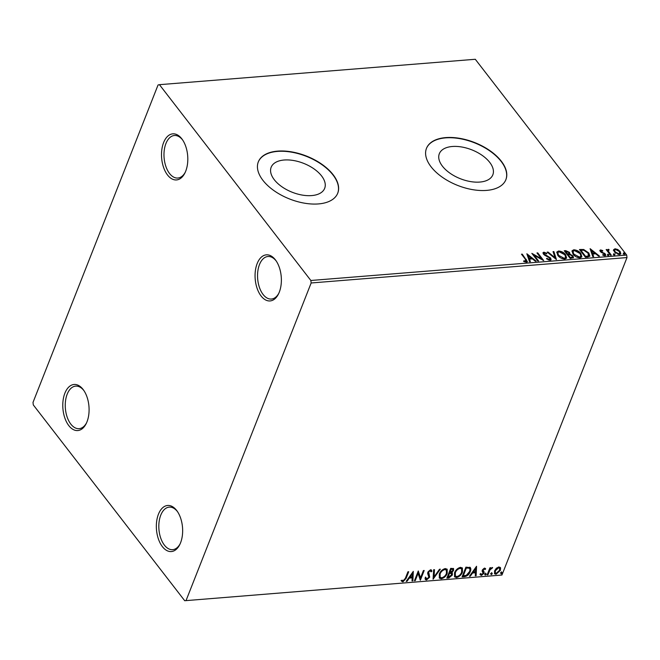 <?xml version="1.0" encoding="UTF-8"?>
<svg xmlns="http://www.w3.org/2000/svg" width="660" height="660" viewBox="0 0 660 660"><rect width="100%" height="100%" fill="white"/><g stroke="black" fill="none" stroke-linecap="round" stroke-linejoin="round"><path stroke-width="0.99" d="M83.061 389.416A23.116 13.068 -94.6 0 0 64.878 393.212A23.116 13.068 -94.6 0 0 68.805 425.617A23.116 13.068 -94.6 0 0 86.212 423.58A23.116 13.068 -94.6 0 0 83.506 390.01A23.116 13.068 -94.6 0 0 83.061 389.416M86.543 422.879A21.343 12.061 85.4 0 1 79.109 428.67A21.343 12.061 85.4 0 1 70.818 424.108A21.343 12.061 85.4 0 1 65.53 400.867A21.343 12.061 85.4 0 1 75.685 386.125A21.343 12.061 85.4 0 1 83.952 390.654M176.624 510.411A23.116 13.068 -94.6 0 0 158.441 514.214A23.116 13.068 -94.6 0 0 162.368 546.612A23.116 13.068 -94.6 0 0 179.776 544.582A23.116 13.068 -94.6 0 0 177.07 511.013A23.116 13.068 -94.6 0 0 176.624 510.411M180.106 543.873A21.343 12.061 85.4 0 1 172.673 549.664A21.343 12.061 85.4 0 1 164.381 545.102A21.343 12.061 85.4 0 1 159.093 521.87A21.343 12.061 85.4 0 1 169.249 507.127A21.343 12.061 85.4 0 1 177.515 511.657M275.352 259.784A23.116 13.068 -94.6 0 0 257.161 263.587A23.116 13.068 -94.6 0 0 261.088 295.993A23.116 13.068 -94.6 0 0 278.495 293.956A23.116 13.068 -94.6 0 0 275.798 260.387A23.116 13.068 -94.6 0 0 275.352 259.784M278.834 293.246A21.343 12.061 85.4 0 1 271.392 299.046A21.343 12.061 85.4 0 1 263.101 294.484A21.343 12.061 85.4 0 1 257.821 271.243A21.343 12.061 85.4 0 1 267.968 256.501A21.343 12.061 85.4 0 1 276.235 261.03M181.789 138.79A23.116 13.068 -94.6 0 0 163.597 142.593A23.116 13.068 -94.6 0 0 167.524 174.991A23.116 13.068 -94.6 0 0 184.932 172.953A23.116 13.068 -94.6 0 0 182.234 139.392A23.116 13.068 -94.6 0 0 181.789 138.79M185.27 172.252A21.343 12.061 85.4 0 1 177.829 178.043A21.343 12.061 85.4 0 1 169.537 173.481A21.343 12.061 85.4 0 1 164.257 150.241A21.343 12.061 85.4 0 1 174.405 135.498A21.343 12.061 85.4 0 1 182.671 140.027M274.271 179.701A28.759 15.535 21.5 0 0 302.239 195.079A28.759 15.535 21.5 0 0 324.671 188.339A28.759 15.535 21.5 0 0 321.56 175.898A28.759 15.535 21.5 0 0 293.601 160.52A28.759 15.535 21.5 0 0 271.161 167.261A28.759 15.535 21.5 0 0 274.271 179.701M442.431 166.18A28.759 15.535 21.5 0 0 470.398 181.558A28.759 15.535 21.5 0 0 492.83 174.817A28.759 15.535 21.5 0 0 489.72 162.376A28.759 15.535 21.5 0 0 461.752 146.999A28.759 15.535 21.5 0 0 439.321 153.739A28.759 15.535 21.5 0 0 442.431 166.18M431.095 166.823A42.677 23.059 21.5 0 0 472.601 189.643A42.677 23.059 21.5 0 0 505.898 179.644A42.677 23.059 21.5 0 0 501.278 161.172A42.677 23.059 21.5 0 0 459.772 138.352A42.677 23.059 21.5 0 0 426.476 148.36A42.677 23.059 21.5 0 0 431.095 166.823M505.84 179.776A42.677 23.059 21.5 0 0 501.171 161.452A42.677 23.059 21.5 0 0 459.797 138.649A42.677 23.059 21.5 0 0 426.418 148.492M262.936 180.345A42.677 23.059 21.5 0 0 304.441 203.173A42.677 23.059 21.5 0 0 337.738 193.165A42.677 23.059 21.5 0 0 333.118 174.702A42.677 23.059 21.5 0 0 291.613 151.874A42.677 23.059 21.5 0 0 258.316 161.881A42.677 23.059 21.5 0 0 262.936 180.345M337.681 193.306A42.677 23.059 21.5 0 0 333.011 174.982A42.677 23.059 21.5 0 0 291.637 152.179A42.677 23.059 21.5 0 0 258.266 162.022M496.337 568.252L498.927 566.907L500.585 567.905L500.354 570.38L496.023 574.274L494.604 573.771L494.579 570.842L496.337 568.252M500.329 567.418L500.354 570.38M487.146 574.868L489.951 567.748L490.735 567.683L490.322 568.73L492.657 567.641L489.959 569.959L487.93 574.802L487.146 574.868M484.547 568.062L485.661 568.953L484.96 569.596L484.25 568.928L483.112 569.951L484.143 572.17L483.97 573.251L481.495 575.446L480.257 574.612L480.967 573.911L481.751 574.58L483.169 573.35L482.13 571.123L482.311 570.05L484.547 568.062M485.397 568.45L485.661 568.953L485.323 568.507L484.696 569.093M484.96 569.596L483.912 568.491L482.773 569.514L483.112 569.951M482.773 569.514L484.143 572.17L483.97 573.251M480.455 575.033L480.257 574.612M480.967 573.911L481.751 574.58M483.252 572.69L482.13 571.123M469.771 567.171C470.992 568.136 471.157 569.621 470.25 571.626C469.26 574.431 467.329 576.122 464.459 576.691L462.082 576.881L465.919 567.138L470.382 567.649M453.37 568.409L453.214 570.034L451.432 572.179L452.413 574.984L448.907 577.945L446.861 578.111L450.697 568.359L453.577 568.598L453.552 570.471L451.778 572.624L452.413 573.062M433.076 579.216L433.636 569.737L434.494 569.663L434.074 576.856L439.478 569.266L440.327 569.192L433.076 579.216M415.231 580.652L414.447 580.717L418.283 570.966L420.536 577.83L423.398 570.562L424.19 570.496L420.354 580.239L418.085 573.4L415.231 580.652L414.637 580.231M405.364 578.284L407.921 571.799L408.705 571.741L406.114 578.325L402.897 581.889L401.404 580.915L402.097 580.14L403.276 580.891L405.364 578.284M401.676 581.353L401.404 580.915M186.103 600.427L311.157 282.975L310.852 280.483L159.448 84.678L158.054 84.975L33 402.435L33.305 404.926L184.709 600.724L501.946 575.025L627 257.565L311.157 282.975M413.3 571.37L412.871 580.841L412.013 580.915L412.195 577.871L409.315 578.102L407.038 581.312L406.18 581.378L413.3 571.37M426.492 579.991L425.403 579.571L425.032 578.044L425.865 577.5L426.822 578.993L428.909 577.228L427.672 573.614L427.853 572.162L430.576 569.737L431.524 570.108L431.904 571.23L431.054 571.882L430.171 570.735L428.654 572.055L429.693 577.178L426.492 579.991L425.255 579.332M426.03 578.457L426.822 578.993M430.716 571.436L429.833 570.298L430.757 570.966L429.833 570.298L428.315 571.618L428.654 572.055M439.312 574.035C440.352 571.263 442.324 569.44 445.236 568.557L447.191 569.266L447.208 573.358C446.16 576.139 444.18 577.954 441.26 578.803L439.354 578.094L439.312 574.035M454.534 572.814C455.573 570.042 457.545 568.211 460.457 567.336L462.412 568.045L462.429 572.137C461.381 574.909 459.401 576.724 456.481 577.574L454.575 576.873L454.534 572.814M476.553 566.28L476.124 575.759L475.266 575.825L475.447 572.781L472.568 573.02L470.283 576.221L469.433 576.295L476.553 566.28M484.918 574.381L485.9 573.515L486.238 574.274L485.257 575.14L484.58 573.944M485.9 573.515L486.238 574.274L485.892 573.837L484.918 574.703M490.957 573.895L491.931 573.029L492.269 573.788L491.296 574.654L490.619 573.457M491.931 573.029L492.269 573.788L491.931 573.35L490.957 574.216M500.8 573.103L501.773 572.236L502.111 572.995L501.138 573.862L500.462 572.665M501.773 572.236L502.111 572.995L501.773 572.558L500.8 573.424M501.946 575.025L184.709 600.724M613.586 249.868L614.988 248.77L617.826 249.521L620.144 251.46L620.829 253.828L619.492 254.595L614.369 251.93L613.668 249.554M608.627 250.016L608.446 251.32L611.284 255.148L610.492 255.214L606.144 249.587L606.928 249.521L607.571 250.346L608.223 249.315L608.974 249.455L609.056 250.082L608.207 250.627M606.532 250.09L607.348 250.907L608.223 249.315L608 249.868L608.751 250.016L608.974 249.455M600.608 249.925L602.745 250.602L602.663 251.122L601.194 250.61L601.598 251.922L605.377 254.001L605.756 255.304L604.972 255.758L602.761 255.131L602.811 254.57L604.354 255.073L604.61 254.092L600.254 251.518L599.89 250.338L600.608 249.925L600.394 250.478L601.268 250.61M601.194 250.61L600.798 251.988L601.384 252.483L601.598 251.922M603.908 255.626L604.61 254.092M587.804 257.037L585.428 257.227L579.472 249.529L583.679 249.488L588.827 252.97L589.883 256.08L587.804 257.037M570.207 258.448L564.25 250.75L565.702 250.635L569.53 252.351L569.844 254.067L572.979 255.907L573.482 257.631L570.207 258.448M569.984 253.828L570.009 254.71M556.429 259.561L547.189 252.12L548.047 252.054L555.06 257.697L553.03 251.658L553.889 251.584L556.429 259.561M538.585 260.997L537.793 261.055L531.836 253.358L541.398 258.687L536.959 252.945L537.743 252.887L543.7 260.584L534.154 255.263L538.585 260.997M525.434 259.314L521.474 254.191L522.258 254.133L527.414 261.673L526.498 262.177L523.875 261.442L523.817 260.815L526.35 261.088L526.135 261.649L525.657 261.946L525.434 259.314M310.852 280.483L626.695 255.073L475.291 59.276L159.448 84.678M526.853 253.762L536.217 261.187L535.359 261.253L532.405 258.868L529.526 259.099L530.384 261.657L529.526 261.723L526.853 253.762M550.085 260.279L546.488 258.778L546.827 258.34L549.417 259.495L550.135 259.083L549.846 258.076L544.756 255.263L543.444 254.125L542.998 252.714L543.881 252.178L546.868 253.325L546.62 253.844L544.483 252.97L544.203 254.026L550.638 258.019L551.1 259.685L550.085 260.279M544.483 252.97L543.988 254.587L545.234 255.544L545.449 254.983M557.807 255.395L556.792 252.071L558.541 250.998C561.619 251.262 563.986 252.499 565.653 254.727L566.635 258.035L564.861 259.091C561.817 258.819 559.465 257.59 557.807 255.395M573.029 254.174L572.014 250.841L573.763 249.777C576.84 250.033 579.208 251.278 580.874 253.498L581.856 256.814L580.082 257.87C577.038 257.598 574.687 256.369 573.029 254.174M590.106 248.672L599.47 256.096L598.612 256.171L595.65 253.786L592.779 254.017L593.637 256.567L592.779 256.633L590.106 248.672M607.58 254.867L607.744 254.174L608.891 254.76L608.735 255.461L607.58 254.867L607.744 254.174L607.522 254.735L608.677 255.321L608.891 254.76L608.735 255.461M613.618 254.38L613.775 253.688L614.93 254.282L614.765 254.974L613.618 254.38L613.775 253.688L613.561 254.248L614.707 254.834L614.93 254.282L614.765 254.974M623.461 253.588L623.617 252.895L624.772 253.489L624.607 254.183L623.461 253.588L623.617 252.895L623.403 253.457L624.55 254.042L624.772 253.489L624.607 254.183M626.695 255.073L627 257.565M521.862 254.702L522.258 254.133M522.043 254.686L527.241 261.921M523.594 261.376L525.055 261.872L525.269 261.319M525.055 261.872L525.657 261.946M527.134 254.603L535.392 261.253M529.988 261.69L529.526 259.099M528.355 255.61L529.031 258.844L531.234 258.662L531.457 258.11L528.355 255.61L529.254 258.283L531.457 258.11M529.031 258.844L529.254 258.283M532.628 254.38L541.175 259.248L541.398 258.687M537.347 253.457L537.743 252.887M537.529 253.44L542.702 260.131M537.966 261.046L533.932 255.824L534.154 255.263M546.612 258.877L546.827 258.34M548.105 259.801L549.202 260.048L549.417 259.495M549.623 258.629L549.202 260.048L550.135 259.083M542.957 253.011L543.881 252.178M543.667 252.739L545.391 253.151M544.261 253.531L543.988 254.587L544.261 253.531M546.067 255.915L546.793 256.228L547.016 255.676M546.793 256.228L548.435 257.012M549.104 257.408L550.423 258.58L550.638 258.019M550.423 258.58L550.943 259.933M547.8 252.615L548.047 252.054M547.833 252.615L554.837 258.25L555.06 257.697M553.204 252.178L553.889 251.584M553.666 252.145L556.058 259.256M556.702 252.367L558.541 250.998M558.319 251.559C561.396 251.815 563.764 253.052 565.43 255.28L565.653 254.727M565.43 255.28L566.503 258.299M561.38 258.258L564.003 258.86L565.546 257.672M557.692 252.978L558.376 255.882L560.068 257.499M564.861 254.785L559.185 251.79L557.774 252.681L558.591 255.329L564.226 258.308L565.686 257.425L564.861 254.785M564.003 258.86L564.226 258.308M558.376 255.882L558.591 255.329M564.646 251.262L567.88 251.683M568.161 251.848L569.316 252.912L569.53 252.351M569.316 252.912L569.621 254.628M571.717 255.486L572.756 256.468L572.979 255.907M572.756 256.468L573.334 257.878M568.169 254.735L567.946 255.296L570.166 258.159L572.278 257.606L572.195 255.973L569.893 254.694L568.169 254.735L570.38 257.598L572.5 257.045M565.653 251.476L565.43 252.037L567.336 254.504L568.862 254.034L568.755 252.434L565.653 251.476L567.559 253.943L569.077 253.473M567.74 254.471L567.963 253.91M567.336 254.504L567.559 253.943M571.065 258.085L571.288 257.524M570.166 258.159L570.38 257.598M571.923 251.147L573.763 249.777M573.54 250.338C576.617 250.594 578.993 251.831 580.66 254.059L580.874 253.498M580.66 254.059L581.724 257.07M576.601 257.037L579.224 257.639L580.767 256.451M572.913 251.749L573.598 254.661L575.289 256.27M580.09 253.564L574.406 250.561L572.995 251.46L573.812 254.108L579.447 257.078L580.907 256.204L580.09 253.564M579.224 257.639L579.447 257.078M573.598 254.661L573.812 254.108M579.868 250.033L583.457 250.041L583.679 249.488M583.457 250.041L588.605 253.523L588.827 252.97M588.605 253.523L589.735 256.344M588.184 256.501L588.868 255.445L588.406 255.94L588.035 253.027L583.819 250.247L580.874 250.255L585.61 256.377L588.406 255.94L588.184 256.501L586.237 256.864L586.451 256.303M580.874 250.255L580.652 250.808L585.387 256.93L586.237 256.864M585.387 256.93L585.61 256.377M590.386 249.521L598.645 256.162M593.241 256.6L592.779 254.017M591.607 250.528L592.284 253.753L594.487 253.58L594.709 253.019L591.607 250.528L592.507 253.201L594.709 253.019M592.284 253.753L592.507 253.201M602.563 251.072L602.745 250.602M600.971 251.171L600.798 251.988M601.384 252.483L604.222 253.712L604.444 253.151M604.164 253.671L605.154 254.554L605.377 254.001M605.154 254.554L605.591 255.544M604.131 255.635L604.395 254.653M599.849 250.66L600.394 250.478M607.365 255.428L607.522 254.735M608.677 255.321L608.512 256.014M606.713 250.074L606.928 249.521M607.555 250.041L608 249.868M608.413 250.569L608.446 251.32M608.231 251.873L610.665 255.197M613.396 254.941L613.561 254.248M614.707 254.834L614.551 255.527M613.371 250.429L614.988 248.77M614.773 249.323L616.407 249.546M617.62 250.058L617.826 249.521M618.437 250.602L619.921 252.021L620.144 251.46M619.921 252.021L620.689 254.084M617.851 254.372L619.699 253.877L619.361 251.534L615.524 249.455L614.608 250.016L615.161 251.873L618.956 253.902L619.921 253.316M614.542 250.33L614.938 252.425L615.763 253.275M618.742 254.455L618.956 253.902M614.938 252.425L615.161 251.873M623.238 254.149L623.403 253.457M624.55 254.042L624.393 254.735M408.177 571.783L405.768 577.88L402.559 581.443L402.897 581.889M402.559 581.443L401.065 580.478M413.044 571.733L412.871 580.841M412.533 580.404L412.038 580.445M409.315 578.102L408.977 577.665L411.848 577.434L412.195 577.871M408.977 577.665L406.692 580.874L407.038 581.312M412.434 573.713L412.096 573.276L409.703 576.634L412.252 576.898L412.434 573.713L410.05 577.079M418.267 571.024L420.536 577.83M423.662 570.537L420.024 579.769M414.892 580.214L417.747 572.962L418.085 573.4M425.518 577.063L426.484 578.556M431.327 569.918L431.904 571.23M431.566 570.793L430.914 571.288M428.315 571.618L428.637 573.276M428.299 572.839L429.223 574.167M428.885 573.73L429.693 577.178M429.346 576.741L426.145 579.546M434.123 569.695L434.074 576.856M439.634 569.25L433.125 578.408M447.01 569.068L447.208 573.358M446.861 572.921C445.822 575.702 443.834 577.508 440.921 578.358L441.26 578.803M440.921 578.358L439.197 577.855M446.234 569.976L444.535 569.118C442.183 569.827 440.591 571.296 439.758 573.532L439.972 576.997M446.416 573.416L446.407 570.158L444.873 569.555C442.522 570.265 440.938 571.741 440.105 573.969L440.121 577.236L441.631 577.805C443.982 577.129 445.582 575.668 446.416 573.416M444.535 569.118L444.873 569.555M439.758 573.532L440.105 573.969M453.214 570.034L453.552 570.471M452.207 572.863L452.413 574.984M452.067 574.546L448.561 577.508L448.907 577.945M448.561 577.508L447.051 577.624M451.382 573.532L449.13 572.979L447.703 576.609L448.041 577.046L451.621 575.05L451.069 573.408L449.468 573.424L448.041 577.046M452.562 569.299L450.747 568.862L449.518 571.981L449.864 572.426L452.76 570.553L452.793 569.456L451.093 569.299L449.864 572.426M451.564 568.796L451.91 569.233M450.747 568.862L451.093 569.299M449.13 572.979L449.468 573.424M450.731 572.962L451.258 573.284M462.231 567.839L462.429 572.137M462.091 571.692C461.043 574.472 459.063 576.287 456.142 577.137L456.481 577.574M456.142 577.137L454.418 576.634M461.456 568.755L459.756 567.889C457.405 568.606 455.812 570.075 454.987 572.311L455.194 575.776M461.637 572.195L461.629 568.937L460.103 568.334C457.751 569.044 456.159 570.512 455.326 572.748L455.351 576.015L456.852 576.576C459.212 575.899 460.804 574.439 461.637 572.195M459.756 567.889L460.103 568.334M454.987 572.311L455.326 572.748M470.192 567.443L469.912 571.189C468.922 573.994 466.991 575.677 464.12 576.254L464.459 576.691M464.12 576.254L462.272 576.403M469.912 571.189L470.25 571.626M469.384 568.351L468.649 567.683L465.977 567.633L462.924 575.38L463.262 575.825L466.315 575.338L469.466 571.692C470.209 570.042 470.052 568.854 468.988 568.128L466.315 568.078L463.262 575.825M465.977 567.633L466.315 568.078M468.649 567.683L469.235 568.111M476.289 566.643L476.124 575.759M475.786 575.314L475.291 575.355M472.568 573.02L472.23 572.575L475.101 572.344L475.447 572.781M472.23 572.575L469.945 575.784L470.283 576.221M475.687 568.631L475.348 568.186L472.956 571.552L475.497 571.816L475.687 568.631L473.303 571.989M484.621 569.159L483.912 568.491L484.621 569.159M483.202 570.809L483.805 571.733M483.632 572.814L481.156 575L481.495 575.446M481.156 575L479.919 574.167M480.629 573.474L481.412 574.134M482.237 571.469L482.699 572.022M485.562 573.078L485.892 573.837M490.207 567.724L490.322 568.73M492.104 567.452L491.989 568.433M490.248 568.631L489.621 569.514L489.959 569.959M489.621 569.514L487.591 574.365L487.93 574.802M491.593 572.591L491.931 573.35M500.008 569.935L495.685 573.837L496.023 574.274M495.685 573.837L494.455 573.532M499.356 567.963L498.242 567.336L495.025 570.347L495.198 572.764M499.562 570.446L499.546 568.144L498.58 567.781L495.363 570.784L495.346 573.012L496.361 573.4L499.562 570.446M498.242 567.336L498.58 567.781M495.025 570.347L495.363 570.784M501.435 571.799L501.773 572.558M526.061 259.883L526.284 259.33M565.48 251.196L565.702 250.635M580.808 249.959L581.023 249.406M602.621 253.003L602.836 252.442M609.601 253.811L609.815 253.258M405.768 577.88L406.114 578.325M449.526 572.954L449.864 573.391M466.488 567.592L466.826 568.029M488.532 571.972L488.879 572.41M543.972 253.258L543.757 253.811M565.686 257.425L565.463 257.986M557.774 252.681L557.552 253.242M580.907 256.204L580.684 256.765M572.995 251.46L572.773 252.013M600.856 250.816L600.633 251.369M604.799 254.809L604.585 255.37M614.608 250.016L614.386 250.577M446.407 570.158L446.069 569.72M440.121 577.236L439.783 576.799M452.793 569.456L452.455 569.019M461.629 568.937L461.29 568.499M455.351 576.015L455.004 575.569M484.754 569.167L484.415 568.73M483.211 570.916L482.872 570.479M481.165 574.324L480.827 573.886M483.112 572.426L482.765 571.989M499.546 568.144L499.199 567.707M495.346 573.012L495.008 572.575"/></g></svg>

